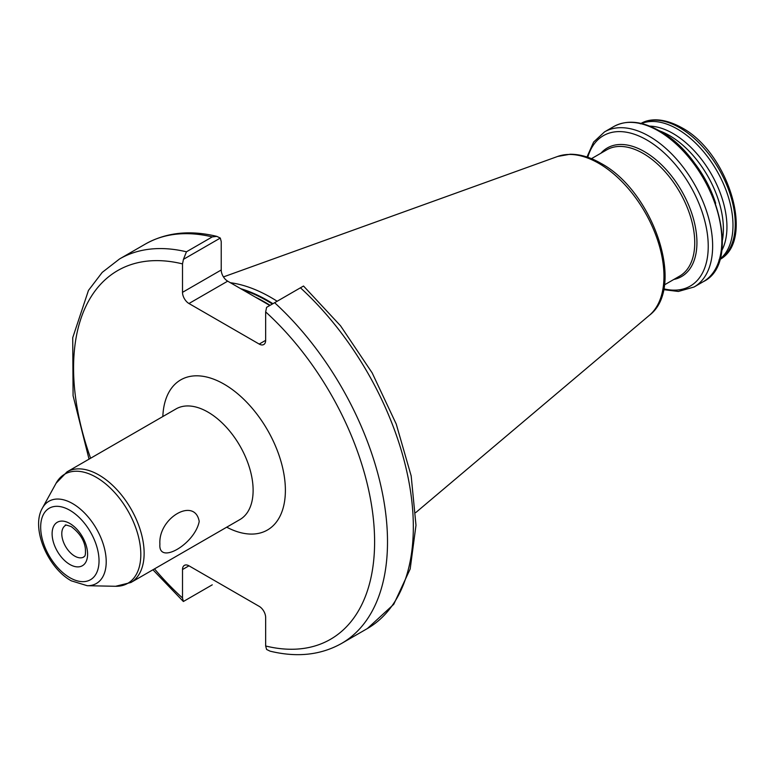 <?xml version="1.0" encoding="UTF-8"?>
<svg xmlns="http://www.w3.org/2000/svg" width="774" height="774" viewBox="0 0 774 774"><rect width="100%" height="100%" fill="white"/><g stroke="black" fill="none" stroke-linecap="round" stroke-linejoin="round"><path stroke-width="1.16" d="M159.899 544.161C158.099 517.806 194.864 496.618 199.218 521.463C194.758 544.296 158.012 565.388 159.899 544.161M687.825 155.052A78.6 45.376 60 0 1 715.669 203.281M659.109 130.709A76.316 44.06 60 0 1 669.423 135.518A76.316 44.06 60 0 1 722.394 240.317M649.647 126.123A76.316 44.06 60 0 1 672.974 133.467A76.316 44.06 60 0 1 721.639 250.815M641.472 123.511A78.6 45.376 60 0 1 677.405 129.045A78.6 45.376 60 0 1 727.841 195.358A78.6 45.376 60 0 1 719.801 259.193M220.3 238.063L183.448 259.338L186.447 251.802L212.26 236.902L216.817 236.37L220.3 238.063L221.229 241.536L221.229 269.991A9.124 5.273 -120 0 0 227.682 281.165L269.826 305.478M230.362 282.713A159.831 92.28 60 0 1 270.871 297.429A159.831 92.28 60 0 1 277.15 301.25M212.26 584.825L183.448 601.456L212.26 584.825M152.923 569.79L183.37 601.504L182.509 597.983L182.509 569.538A9.124 5.273 -120 0 1 184.405 565.359A9.124 5.273 -120 0 1 188.962 565.813L182.509 569.538M183.448 259.338L182.509 263.895L182.509 292.34A9.124 5.273 -120 0 0 188.962 303.514L259.203 344.072A9.124 5.273 -120 0 0 263.77 344.527A9.124 5.273 -120 0 0 265.656 340.347L265.656 311.903L266.595 307.346L274.625 302.711A221.993 128.165 60 0 1 341.537 643.465L367.35 628.565A221.993 128.165 -120 0 0 300.438 287.802L274.625 302.711M341.537 643.465C320.726 655.114 296.906 657.677 270.078 651.157L266.595 649.463L265.656 645.99L265.656 617.546A9.124 5.273 -120 0 0 259.203 606.361L188.962 565.813M303.447 286.07L300.438 287.802M130.903 582.503L239.892 519.577A63.884 36.881 -120 0 0 249.683 468.386A63.884 36.881 -120 0 0 207.954 412.097A63.884 36.881 -120 0 0 176.008 408.933L67.019 471.859A63.884 36.881 60 0 1 98.966 475.023A63.884 36.881 60 0 1 140.694 531.312A63.884 36.881 60 0 1 130.903 582.503L115.597 586.286A63.023 36.388 -120 0 0 139.688 542.371A63.023 36.388 -120 0 0 96.237 477.297A63.023 36.388 -120 0 0 56.096 483.228L42.415 508.073A47.475 27.409 60 0 1 72.65 503.613A47.475 27.409 60 0 1 105.37 552.626A47.475 27.409 60 0 1 87.23 585.705L115.597 586.286M74.691 556.09A18.257 10.536 -120 0 0 83.824 556.999C84.056 555.626 85.982 558.325 85.334 548.244C84.163 540.01 79.48 532.802 71.276 526.63C66.351 524.946 64.455 524.54 65.567 525.382A18.257 10.536 -120 0 0 62.771 540.01A18.257 10.536 -120 0 0 74.691 556.09M69.854 523.495A25.097 14.493 60 0 1 87.597 554.232A25.097 14.493 60 0 1 69.854 564.478A25.097 14.493 60 0 1 52.11 533.741A25.097 14.493 60 0 1 69.854 523.495M69.854 577.685A41.274 23.83 -120 0 0 99.033 560.831A41.274 23.83 -120 0 0 69.854 510.289A41.274 23.83 -120 0 0 40.674 527.133A41.274 23.83 -120 0 0 69.854 577.685M162.84 416.538A86.698 50.058 60 0 1 224.083 384.156A86.698 50.058 60 0 1 285.374 488.81A86.698 50.058 60 0 1 226.724 527.191M600.943 153.194A74.246 42.87 60 0 1 644.442 151.627A74.246 42.87 60 0 1 694.636 223.493A74.246 42.87 60 0 1 673.835 279.453M587.785 157.277A86.843 50.136 60 0 1 646.822 139.968A86.843 50.136 60 0 1 707.639 236.138A86.843 50.136 60 0 1 663.724 288.799M586.982 157.006L593.61 142.068L604.542 131.88A89.552 51.703 60 0 1 649.318 136.321A89.552 51.703 60 0 1 707.823 215.23A89.552 51.703 60 0 1 694.094 286.99L703.314 281.659C744.549 262.067 713.434 158.941 659.458 130.903C641.975 121.044 626.746 119.593 613.763 126.559A89.552 51.703 60 0 1 658.539 130.99A89.552 51.703 60 0 1 717.043 209.909A89.552 51.703 60 0 1 703.314 281.659M641.114 123.434A78.6 45.376 60 0 1 679.678 127.729A78.6 45.376 60 0 1 730.82 196.335A78.6 45.376 60 0 1 719.694 259.542M255.236 297.061A158.457 91.487 60 0 1 264.737 302.083A158.457 91.487 60 0 1 270.097 305.324M242.678 289.824A158.457 91.487 60 0 1 267.001 300.776A158.457 91.487 60 0 1 272.361 304.018M240.743 288.702A158.554 91.545 60 0 1 267.504 300.418A158.554 91.545 60 0 1 272.922 303.689M649.376 315.308C686.403 287.415 653.014 191.014 600.943 163.343C590.349 157.219 580.065 154.19 570.08 154.249L557.657 156.454A92.203 53.232 60 0 1 598.766 163.333A92.203 53.232 60 0 1 657.629 240.25A92.203 53.232 60 0 1 649.376 315.308L415.735 512.601M591.471 158.66L606.748 149.846A72.891 42.086 60 0 1 643.194 153.455A72.891 42.086 60 0 1 690.814 217.688A72.891 42.086 60 0 1 679.64 276.105L664.363 284.919M212.26 236.902A221.993 128.165 -120 0 0 145.357 244.062C166.168 232.413 189.988 229.849 216.817 236.37M145.357 244.062L119.544 258.961A221.993 128.165 60 0 1 186.447 251.802M182.509 263.895A212.869 122.902 -120 0 0 90.616 458.237M154.5 568.88A212.869 122.902 -120 0 0 182.509 597.983M265.656 645.99A212.869 122.902 -120 0 0 374.606 541.839A212.869 122.902 -120 0 0 265.656 311.903M265.656 340.347L259.203 344.072M227.682 281.165L188.962 303.514M221.229 269.991L182.509 292.34M42.415 508.073C30.641 528.071 47.717 567.826 71.276 580.819L87.23 585.705M663.55 289.64L678.363 291.459L694.094 286.99M718.978 259.977C756.111 241.556 728.566 152.246 681.497 127.555C661.093 116.342 647.025 119.448 640.379 123.84M119.544 258.961L102.216 272.39L88.459 290.424L72.727 337.687L73.085 395.737L89.039 459.146M557.657 156.454L223.454 276.908M604.542 131.88L613.763 126.559M367.35 628.565L393.743 604.32L410.181 568.977L415.986 525.265L411.178 475.913L396.22 424.007L372.149 372.865L340.57 325.835L303.524 286.032M67.019 471.859L56.096 483.228"/></g></svg>
